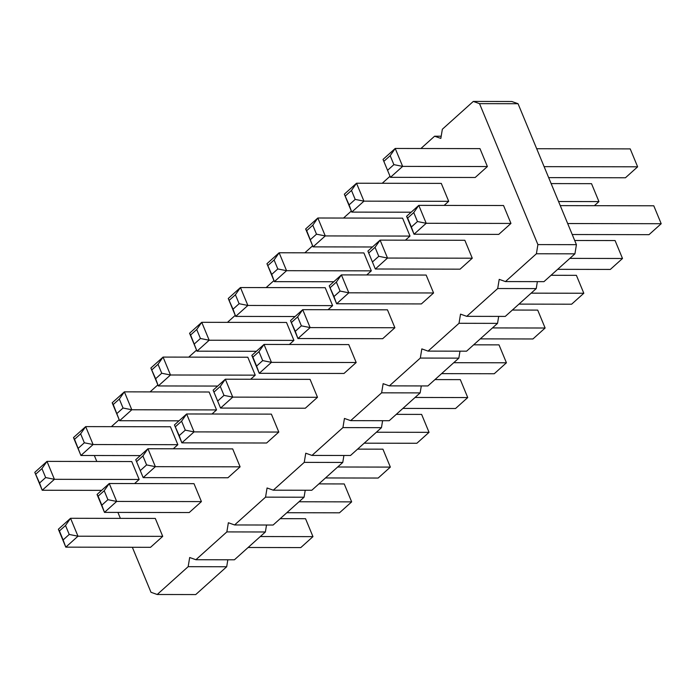<?xml version="1.0" encoding="UTF-8"?>
<svg xmlns="http://www.w3.org/2000/svg" width="696" height="696" viewBox="0 0 696 696"><rect width="100%" height="100%" fill="white"/><g stroke="black" fill="none" stroke-linecap="round" stroke-linejoin="round"><path stroke-width="1.04" d="M420.915 148.509L434.608 136.207L440.838 138.417L442.343 129.247L473.297 101.433L479.527 103.652L537.904 244.592L536.399 253.762L505.444 281.575L499.215 279.357L497.701 288.527L466.746 316.341L460.526 314.131L459.012 323.292L428.057 351.115L421.828 348.896L420.314 358.066L389.36 385.88L383.139 383.67L381.625 392.831L350.671 420.645L344.442 418.435L342.937 427.605L311.982 455.419L305.753 453.209L304.239 462.37L273.284 490.184L267.064 487.974L265.55 497.144L234.595 524.958L228.366 522.74L226.852 531.909L195.898 559.723L189.677 557.513L188.164 566.674L157.209 594.497L150.98 592.279L132.344 547.274M120.373 518.372L117.902 512.413M96.805 461.474L94.334 455.515M111.377 426.665L119.173 419.662M150.066 391.892L157.861 384.888M188.755 357.126L196.55 350.123M227.453 322.361L235.248 315.349M266.142 287.587L273.937 280.584M304.839 252.822L312.635 245.819M343.528 218.048L351.323 211.045M382.217 183.283L390.012 176.279M410.005 236.075L402.584 218.161L317.837 218.005L325.258 235.927L410.005 236.075L405.446 240.181M433.573 292.973L426.152 275.059L341.397 274.903L348.827 292.816L433.573 292.973L421.385 303.926L336.638 303.769L333.976 296.548L340.066 291.067L348.827 292.816L336.638 303.769L329.217 285.847L333.976 296.548M371.316 270.848L363.895 252.926L279.139 252.77L286.561 270.692L371.316 270.848L366.757 274.946M394.884 327.746L387.463 309.824L302.708 309.668L310.129 327.59L394.884 327.746L382.696 338.691L297.94 338.543L295.287 331.313L301.377 325.841L310.129 327.59L297.94 338.543L290.519 320.621L295.287 331.313M293.93 340.387L286.508 322.465L201.753 322.309L209.183 340.231L293.93 340.387L289.371 344.485M317.498 397.285L305.309 408.23L220.562 408.074L213.133 390.16L220.562 408.074L232.742 397.129L317.498 397.285L310.077 379.363L225.321 379.207L213.133 390.16M332.618 305.614L325.197 287.7L240.451 287.544L247.872 305.457L332.618 305.614L328.06 309.711M356.187 362.512L344.007 373.465L259.251 373.308L256.589 366.087L262.688 360.606L271.44 362.355L356.187 362.512L348.766 344.59L264.019 344.442L251.83 355.386L259.251 373.308L271.44 362.355L264.019 344.442L258.973 351.645L252.883 357.126L256.589 366.087M162.725 536.355L150.545 547.308L65.789 547.152L63.127 539.931L69.226 534.45L77.978 536.207L162.725 536.355L155.304 518.442L70.557 518.285L58.368 529.23L65.789 547.152L77.978 536.207L70.557 518.285L65.511 525.497L59.421 530.97L63.127 539.931M139.156 479.466L131.735 461.544L46.989 461.387L54.41 479.309L139.156 479.466L134.598 483.563M240.111 466.825L227.923 477.769L143.176 477.613L135.755 459.699L143.176 477.613L155.365 466.668L240.111 466.825L232.69 448.903L147.935 448.746L135.755 459.699M216.543 409.927L209.122 392.005L124.375 391.848L131.796 409.77L216.543 409.927L211.984 414.024M177.854 444.692L170.433 426.77L85.678 426.613L93.099 444.535L177.854 444.692L173.295 448.79M201.422 501.59L189.234 512.543L104.478 512.387L101.825 505.157L107.915 499.685L116.667 501.433L201.422 501.59L194.001 483.668L109.246 483.511L97.057 494.465L104.478 512.387L116.667 501.433L109.246 483.511L104.2 490.723L98.11 496.196L101.825 505.157M278.809 432.051L271.379 414.129L186.632 413.972L194.054 431.894L278.809 432.051L266.62 443.004L181.865 442.847L179.203 435.618L185.301 430.145L194.054 431.894L181.865 442.847L174.444 424.925L179.203 435.618M255.241 375.153L247.811 357.231L163.064 357.083L170.485 374.996L255.241 375.153L250.673 379.25M487.391 166.544L475.203 177.489L390.456 177.332L383.035 159.419L390.456 177.332L402.645 166.387L487.391 166.544L479.97 148.622L395.215 148.465L383.035 159.419M448.702 201.309L441.273 183.387L356.526 183.231L363.947 201.153L448.702 201.309L444.135 205.407M472.271 258.207L460.082 269.161L375.327 269.004L367.906 251.082L375.327 269.004L387.515 258.051L472.271 258.207L464.841 240.285L380.094 240.129L367.906 251.082M510.96 223.433L498.771 234.387L414.024 234.23L411.362 227.009L417.452 221.537L426.204 223.285L510.96 223.433L503.539 205.52L418.783 205.364L406.595 216.317L414.024 234.23L426.204 223.285L418.783 205.364L413.746 212.576L407.647 218.048L411.362 227.009M473.297 101.433L511.821 101.503L518.05 103.721L576.427 244.661L574.922 253.831L543.967 281.645L505.444 281.575M537.373 281.628L536.225 288.596L505.27 316.41L466.746 316.341M498.684 316.402L497.536 323.37L466.581 351.184L428.057 351.115M459.986 351.167L458.838 358.135L427.883 385.949L389.36 385.88M421.298 385.941L420.149 392.901L389.195 420.723L350.671 420.645M382.609 420.706L381.46 427.675L350.506 455.488L311.982 455.419M343.911 455.48L342.763 462.44L311.808 490.254L273.284 490.184M305.222 490.245L304.074 497.214L273.119 525.028L234.595 524.958M266.525 525.01L265.376 531.979L234.421 559.793L195.898 559.723M227.836 559.784L226.687 566.753L195.733 594.567L157.209 594.497M188.164 566.674L226.687 566.753M226.852 531.909L265.376 531.979M265.55 497.144L304.074 497.214M304.239 462.37L342.763 462.44M342.937 427.605L381.46 427.675M381.625 392.831L420.149 392.901M420.314 358.066L458.838 358.135M459.012 323.292L497.536 323.37M434.608 136.207L441.194 136.216M497.701 288.527L536.225 288.596M479.527 103.652L518.05 103.721M536.399 253.762L574.922 253.831M537.904 244.592L576.427 244.661M305.648 228.958L306.692 230.689L312.791 225.217L317.837 218.005L305.648 228.958L313.07 246.871L372.464 246.984M312.791 225.217L316.497 234.178L325.258 235.927L313.07 246.871L306.692 230.689M340.066 291.067L336.359 282.106L341.397 274.903L329.217 285.847M277.808 268.943L271.718 274.415L274.381 281.645L266.951 263.723L279.139 252.77L274.094 259.982L277.808 268.943L286.561 270.692L274.381 281.645L333.775 281.75M301.377 325.841L297.662 316.88L302.708 309.668L290.519 320.621M189.573 333.262L190.617 334.993L196.716 329.521L201.753 322.309L189.573 333.262L196.994 351.184L256.389 351.289M196.716 329.521L200.422 338.482L209.183 340.231L196.994 351.184L190.617 334.993M214.185 391.892L220.284 386.419L225.321 379.207L232.742 397.129L223.99 395.38L217.9 400.853M239.12 303.708L233.021 309.189L235.683 316.41L228.262 298.488L240.451 287.544L235.405 294.756L239.12 303.708L247.872 305.457L235.683 316.41L295.087 316.523M45.658 477.56L39.559 483.033L42.221 490.254L34.8 472.34L46.989 461.387L41.943 468.599L45.658 477.56L54.41 479.309L42.221 490.254L101.625 490.367M136.799 461.431L142.898 455.958L147.935 448.746L155.365 466.668L146.604 464.919L140.514 470.392M112.186 402.801L113.231 404.533L119.329 399.06L124.375 391.848L112.186 402.801L119.608 420.723L179.002 420.828M119.329 399.06L123.035 408.021L131.796 409.77L119.608 420.723L113.231 404.533M73.489 437.566L74.542 439.306L80.632 433.825L85.678 426.613L73.489 437.566L80.919 455.488L140.314 455.593M80.632 433.825L84.347 442.786L93.099 444.535L80.919 455.488L74.542 439.306M185.301 430.145L181.586 421.184L186.632 413.972L174.444 424.925M161.733 373.247L155.634 378.728L158.296 385.949L150.875 368.027L163.064 357.083L158.018 364.286L161.733 373.247L170.485 374.996L158.296 385.949L217.7 386.062M384.079 161.15L390.178 155.678L395.215 148.465L402.645 166.387L393.884 164.639L387.794 170.111M355.195 199.404L349.096 204.876L351.758 212.106L344.337 194.184L356.526 183.231L351.48 190.443L355.195 199.404L363.947 201.153L351.758 212.106L411.162 212.21M368.958 252.813L375.048 247.341L380.094 240.129L387.515 258.051L378.763 256.302L372.665 261.774M531.152 293.155L583.813 293.251L571.625 304.204L518.964 304.108M551.041 275.285L576.392 275.329L583.813 293.251M492.463 327.92L545.125 328.016L532.936 338.969L480.275 338.874M512.352 310.051L537.703 310.103L545.125 328.016M402.888 408.413L455.549 408.509L467.738 397.555L415.077 397.459M434.965 379.59L460.317 379.633L467.738 397.555M453.766 362.694L506.427 362.79L494.247 373.743L441.586 373.639M473.654 344.825L499.006 344.868L506.427 362.79M260.304 536.538L312.965 536.633L300.785 547.587L248.124 547.491M280.192 518.668L305.544 518.711L312.965 536.633M325.502 477.952L378.163 478.048L390.352 467.094L337.69 466.999M357.579 449.129L382.93 449.172L390.352 467.094M299.002 501.764L351.663 501.868L339.474 512.813L286.813 512.717M318.89 483.894L344.242 483.946L351.663 501.868M376.388 432.233L429.049 432.329L416.861 443.274L364.199 443.178M396.268 414.364L421.619 414.407L429.049 432.329M548.665 177.628L625.443 177.767L637.632 166.814L544.115 166.649M536.694 148.726L630.211 148.892L637.632 166.814M558.557 201.509L598.943 201.588L594.375 205.685M551.136 183.587L591.522 183.666L598.943 201.588M557.661 269.335L610.322 269.43L622.511 258.486L569.85 258.381M574.705 240.485L615.081 240.564L622.511 258.486M567.684 223.538L661.2 223.712L649.011 234.665L572.234 234.526M560.263 205.624L653.779 205.79L661.2 223.712M316.497 234.178L310.407 239.65M336.359 282.106L330.261 287.587M266.951 263.723L271.718 274.415M274.094 259.982L268.004 265.454M297.662 316.88L291.572 322.352M200.422 338.482L194.332 343.954M220.284 386.419L223.99 395.38M228.262 298.488L233.021 309.189M235.405 294.756L229.315 300.228M251.83 355.386L252.883 357.126M258.973 351.645L262.688 360.606M58.368 529.23L59.421 530.97M65.511 525.497L69.226 534.45M34.8 472.34L39.559 483.033M41.943 468.599L35.853 474.072M142.898 455.958L146.604 464.919M123.035 408.021L116.945 413.494M84.347 442.786L78.257 448.267M97.057 494.465L98.11 496.196M104.2 490.723L107.915 499.685M181.586 421.184L175.496 426.665M150.875 368.027L155.634 378.728M158.018 364.286L151.928 369.767M390.178 155.678L393.884 164.639M344.337 194.184L349.096 204.876M351.48 190.443L345.39 195.924M375.048 247.341L378.763 256.302M406.595 216.317L407.647 218.048M413.746 212.576L417.452 221.537"/></g></svg>
